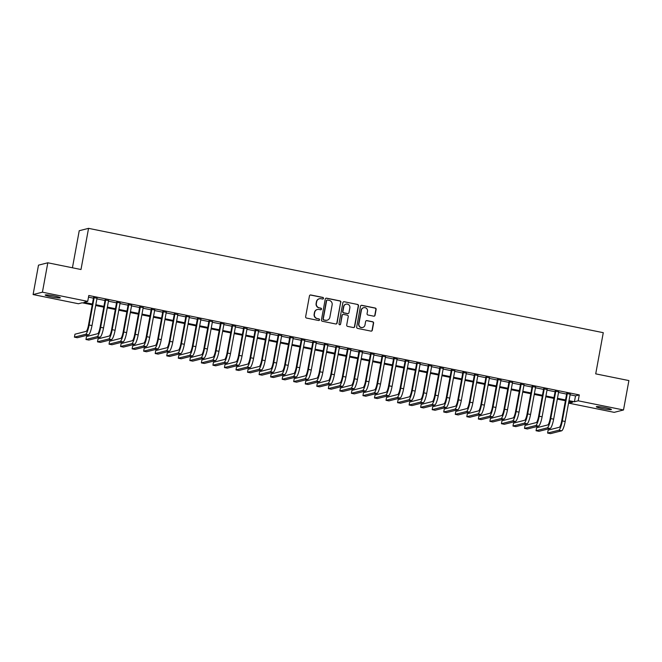 <?xml version="1.0" encoding="UTF-8"?>
<svg xmlns="http://www.w3.org/2000/svg" width="662" height="662" viewBox="0 0 662 662"><rect width="100%" height="100%" fill="white"/><g stroke="black" fill="none" stroke-linecap="round" stroke-linejoin="round"><path stroke-width="0.99" d="M323.486 298.38A0.828 0.803 75.7 0 0 322.841 297.412L310.801 294.979A1.175 1.15 75.7 0 0 309.46 295.897L305.645 316.676A1.175 1.15 75.7 0 0 306.564 318.066L318.604 320.499A0.828 0.803 75.7 0 0 319.539 319.854A0.828 0.803 75.7 0 0 318.894 318.885L317.338 318.571A3.773 3.682 75.7 0 1 314.392 314.144L314.707 312.414A3.773 3.682 75.7 0 1 319.01 309.452L320.573 309.766A0.828 0.803 75.7 0 0 321.509 309.121A0.828 0.803 75.7 0 0 320.863 308.153L319.307 307.838A3.773 3.682 75.7 0 1 316.362 303.403L316.684 301.673A3.773 3.682 75.7 0 1 320.987 298.719L322.543 299.034A0.828 0.803 75.7 0 0 323.486 298.38M322.766 299.042A0.828 0.803 75.7 0 0 322.584 297.478L310.552 295.037A1.175 1.15 75.7 0 0 310.172 295.029M318.819 320.516A0.828 0.803 75.7 0 0 318.645 318.952L317.338 318.571M320.797 309.783A0.828 0.803 75.7 0 0 320.615 308.219L319.307 307.838M602.23 408.537A7.687 0.712 10.4 0 1 596.28 406.741A7.687 0.712 10.4 0 1 605.457 407.718A7.687 0.712 10.4 0 1 611.398 409.513A7.687 0.712 10.4 0 1 602.23 408.537M51.148 296.824A7.687 0.712 10.4 0 1 45.206 295.029A7.687 0.712 10.4 0 1 54.375 296.005A7.687 0.712 10.4 0 1 60.325 297.801A7.687 0.712 10.4 0 1 51.148 296.824M373.707 316.171A1.175 1.15 75.7 0 0 375.056 315.244L376.124 309.411A1.175 1.15 75.7 0 0 375.205 308.029L361.833 305.323A1.175 1.15 75.7 0 0 360.492 306.241L356.677 327.028A1.175 1.15 75.7 0 0 357.596 328.41L370.968 331.116A1.175 1.15 75.7 0 0 372.309 330.189L373.6 323.147A1.175 1.15 75.7 0 0 372.681 321.765L366.963 320.607A1.175 1.15 75.7 0 0 365.614 321.533L364.977 325.025A3.153 3.078 75.7 0 1 362.718 327.467A3.153 3.078 75.7 0 1 358.912 323.792L361.427 310.114A3.153 3.078 75.7 0 1 363.678 307.673A3.153 3.078 75.7 0 1 367.484 311.347L367.071 313.623A1.175 1.15 75.7 0 0 367.989 315.013L373.707 316.171M92.225 304.818L82.179 302.782L78.397 303.742L33.1 294.557L38.495 265.156L47.813 262.789L80.996 269.517L88.551 228.349L603.272 332.688L595.717 373.856L628.9 380.576L623.505 409.977L614.187 412.352L568.89 403.166L572.663 402.206L568.865 401.437M47.813 262.789L42.418 292.19L87.715 301.375L83.942 302.335L92.366 304.04M570.09 394.784L575.51 395.876L579.283 394.916L88.799 295.492L87.715 301.375M579.283 394.916L578.207 400.8L623.505 409.977M340.889 302.269A1.175 1.15 75.7 0 0 339.97 300.887L326.606 298.181A1.175 1.15 75.7 0 0 325.257 299.1L321.442 319.878A1.175 1.15 75.7 0 0 322.369 321.269L335.733 323.975A1.175 1.15 75.7 0 0 337.082 323.048L340.64 302.335A1.175 1.15 75.7 0 0 339.722 300.953L326.349 298.239A1.175 1.15 75.7 0 0 325.977 298.231M344.223 301.748L357.588 304.462A1.175 1.15 75.7 0 1 358.506 305.844L354.691 326.623A1.175 1.15 75.7 0 1 353.351 327.549L347.624 326.391A1.175 1.15 75.7 0 1 346.706 325.001L348.253 316.577A1.175 1.15 75.7 0 0 347.335 315.195L343.537 314.425A1.175 1.15 75.7 0 0 342.196 315.344L340.582 324.123A0.828 0.803 75.7 0 1 339.995 324.761A0.828 0.803 75.7 0 1 338.994 323.801L342.875 302.675A1.175 1.15 75.7 0 1 344.223 301.748L357.588 304.462M97.016 298.281L93.557 297.577M108.56 300.622L105.093 299.919M120.103 302.956L116.636 302.261M131.639 305.298L128.18 304.594M143.182 307.64L139.715 306.936M154.726 309.982L151.259 309.278M166.261 312.315L162.802 311.612M177.805 314.657L174.338 313.953M189.349 316.999L185.881 316.295M200.884 319.332L197.425 318.637M212.428 321.674L208.96 320.971M223.971 324.016L220.504 323.313M235.507 326.358L232.048 325.654M247.05 328.691L243.583 327.988M258.594 331.033L255.127 330.33M270.129 333.375L266.67 332.672M281.673 335.708L278.205 335.013M293.216 338.05L289.749 337.347M304.752 340.392L301.293 339.689M316.295 342.734L312.828 342.031M327.839 345.067L324.372 344.364M339.374 347.409L335.915 346.706M350.918 349.751L347.451 349.048M362.462 352.085L358.994 351.39M373.997 354.427L370.538 353.723M385.541 356.768L382.073 356.065M397.084 359.102L393.617 358.407M408.62 361.444L405.161 360.74M420.163 363.786L416.696 363.082M431.707 366.127L428.24 365.424M443.242 368.461L439.783 367.758M454.786 370.803L451.318 370.099M466.329 373.145L462.862 372.441M477.865 375.478L474.406 374.783M489.408 377.82L485.941 377.117M500.952 380.162L497.485 379.458M512.487 382.504L509.028 381.8M524.031 384.837L520.564 384.134M535.575 387.179L532.107 386.476M547.11 389.521L543.651 388.817M558.654 391.854L555.186 391.159M88.493 297.155L93.45 298.165M96.909 298.86L104.985 300.498M108.452 301.202L116.529 302.84M119.996 303.544L128.072 305.182M131.531 305.885L139.608 307.516M143.075 308.219L151.151 309.857M154.618 310.561L162.695 312.199M166.154 312.903L174.23 314.541M177.697 315.236L185.774 316.875M189.241 317.578L197.317 319.216M200.776 319.92L208.853 321.558M212.32 322.262L220.396 323.892M223.864 324.595L231.94 326.234M235.399 326.937L243.475 328.575M246.943 329.279L255.019 330.917M258.486 331.612L266.563 333.251M270.022 333.954L278.098 335.593M281.565 336.296L289.642 337.934M293.109 338.638L301.185 340.268M304.644 340.971L312.721 342.61M316.188 343.313L324.264 344.952M327.731 345.655L335.808 347.293M339.267 347.989L347.343 349.627M350.81 350.33L358.887 351.969M362.354 352.672L370.43 354.311M373.889 355.014L381.966 356.644M385.433 357.348L393.509 358.986M396.977 359.689L405.053 361.328M408.512 362.031L416.588 363.661M420.056 364.365L428.132 366.003M431.599 366.707L439.676 368.345M443.135 369.048L451.211 370.687M454.678 371.382L462.755 373.02M466.222 373.724L474.298 375.362M477.757 376.066L485.834 377.704M489.301 378.407L497.377 380.038M500.844 380.741L508.921 382.379M512.38 383.083L520.464 384.721M523.923 385.425L532 387.063M535.467 387.758L543.543 389.397M547.002 390.1L555.087 391.738M558.546 392.442L566.622 394.08M570.197 394.196L566.73 393.493M88.551 228.349L79.233 230.724L72.431 267.779M33.1 294.557L42.418 292.19M569.196 401.503L568.89 403.166M565.406 400.733L557.321 399.095M553.862 398.4L545.786 396.761M542.319 396.058L534.242 394.42M530.783 393.716L522.699 392.078M519.24 391.374L511.163 389.744M507.696 389.041L499.62 387.402M496.161 386.699L488.076 385.061M484.617 384.357L476.541 382.719M473.073 382.024L464.997 380.385M461.538 379.682L453.453 378.043M449.994 377.34L441.918 375.702M438.451 374.998L430.374 373.368M426.907 372.665L418.831 371.026M415.372 370.323L407.296 368.684M403.828 367.981L395.752 366.343M392.285 365.647L384.208 364.009M380.749 363.306L372.673 361.667M369.206 360.964L361.129 359.325M357.662 358.622L349.586 356.992M346.127 356.288L338.05 354.65M334.583 353.947L326.507 352.308M323.039 351.605L314.963 349.966M311.504 349.271L303.428 347.633M299.96 346.929L291.884 345.291M288.417 344.588L280.34 342.949M276.882 342.246L268.805 340.616M265.338 339.912L257.261 338.274M253.794 337.57L245.718 335.932M242.259 335.229L234.183 333.59M230.715 332.895L222.639 331.257M219.172 330.553L211.095 328.915M207.636 328.211L199.56 326.573M196.093 325.878L188.016 324.239M184.549 323.536L176.473 321.897M173.014 321.194L164.937 319.556M161.47 318.852L153.394 317.222M149.926 316.519L141.85 314.88M138.391 314.177L130.315 312.538M126.847 311.835L118.771 310.197M115.304 309.502L107.227 307.863M103.769 307.16L95.692 305.521M569.006 400.659L574.426 401.76L578.207 400.8M95.833 304.743L103.909 306.382M107.376 307.085L115.453 308.724M118.912 309.419L126.988 311.057M130.455 311.761L138.532 313.399M141.999 314.102L150.075 315.741M153.534 316.444L161.611 318.074M165.078 318.778L173.154 320.416M176.622 321.12L184.698 322.758M188.157 323.461L196.233 325.1M199.701 325.795L207.777 327.433M211.244 328.137L219.321 329.775M222.78 330.479L230.856 332.117M234.323 332.82L242.4 334.451M245.867 335.154L253.943 336.793M257.402 337.496L265.479 339.134M268.946 339.838L277.022 341.476M280.489 342.171L288.566 343.81M292.025 344.513L300.101 346.152M303.568 346.855L311.645 348.493M315.112 349.197L323.188 350.827M326.647 351.53L334.724 353.169M338.191 353.872L346.267 355.511M349.735 356.214L357.811 357.852M361.27 358.547L369.346 360.186M372.814 360.889L380.89 362.528M384.357 363.231L392.434 364.87M395.893 365.573L403.969 367.203M407.436 367.907L415.513 369.545M418.98 370.248L427.056 371.887M430.515 372.59L438.592 374.229M442.059 374.924L450.135 376.562M453.602 377.266L461.679 378.904M465.138 379.607L473.214 381.246M476.681 381.949L484.758 383.579M488.225 384.283L496.301 385.921M499.76 386.625L507.837 388.263M511.304 388.966L519.38 390.597M522.848 391.3L530.924 392.938M534.383 393.642L542.459 395.28M545.927 395.984L554.003 397.622M557.47 398.317L565.547 399.956M575.51 395.876L574.426 401.76M319.374 298.752L319.125 298.819A3.773 3.682 75.7 0 0 316.428 301.74L316.684 301.673M319.059 307.896A3.773 3.682 75.7 0 1 316.113 303.469L316.428 301.74M317.404 309.493L317.156 309.551A3.773 3.682 75.7 0 0 314.458 312.472L314.707 312.414M317.09 318.637A3.773 3.682 75.7 0 1 314.144 314.21L314.458 312.472M336.106 323.991A1.175 1.15 75.7 0 0 336.826 323.114L340.64 302.335M327.558 300.052A0.828 0.803 75.7 0 0 326.614 300.697L323.263 318.935A0.828 0.803 75.7 0 0 323.908 319.903L325.555 320.234A3.773 3.682 75.7 0 0 329.858 317.28L332.142 304.81A3.773 3.682 75.7 0 0 329.196 300.382L327.558 300.052M327.202 300.06L326.954 300.118A0.828 0.803 75.7 0 0 326.358 300.755L326.614 300.697M327.16 320.201L326.912 320.259A3.773 3.682 75.7 0 1 325.299 320.3L323.66 319.969A0.828 0.803 75.7 0 1 323.015 319.001L326.358 300.755M353.723 327.558A1.175 1.15 75.7 0 0 354.443 326.689L358.258 305.91A1.175 1.15 75.7 0 0 357.331 304.52M343.032 314.433L342.784 314.5A1.175 1.15 75.7 0 0 341.94 315.41L340.582 324.123M339.863 324.785A0.828 0.803 75.7 0 0 340.334 324.181M349.859 307.83A3.153 3.078 75.7 0 0 346.052 304.164A3.153 3.078 75.7 0 0 343.801 306.605L342.916 311.421A1.175 1.15 75.7 0 0 343.835 312.803L347.633 313.573A1.175 1.15 75.7 0 0 348.973 312.654L349.859 307.83M346.052 304.164L345.796 304.222A3.153 3.078 75.7 0 0 343.545 306.663L343.801 306.605M348.129 313.565L347.881 313.631A1.175 1.15 75.7 0 1 347.376 313.639L343.586 312.869A1.175 1.15 75.7 0 1 342.659 311.488L343.545 306.663M363.678 307.673L363.421 307.739A3.153 3.078 75.7 0 0 361.171 310.18L361.427 310.114M362.718 327.467L362.47 327.533A3.153 3.078 75.7 0 1 358.663 323.859L361.171 310.18M371.341 331.132A1.175 1.15 75.7 0 0 372.061 330.255L373.351 323.213A1.175 1.15 75.7 0 0 372.433 321.831L366.707 320.673A1.175 1.15 75.7 0 0 366.334 320.656M374.08 316.179A1.175 1.15 75.7 0 0 374.8 315.311L375.867 309.477A1.175 1.15 75.7 0 0 374.949 308.095L361.584 305.381A1.175 1.15 75.7 0 0 361.212 305.372M93.607 297.304L88.493 325.158A6.008 1.175 101.5 0 1 86.151 331.356L74.955 334.202L74.417 337.148L85.613 334.302A9.003 1.763 -78.5 0 0 89.122 325.001L94.186 297.42M74.417 337.148L77.305 337.728L88.501 334.881A9.003 1.763 -78.5 0 0 92.01 325.58L97.066 297.999M105.142 299.638L100.036 327.5A6.008 1.175 101.5 0 1 97.695 333.698L86.499 336.544L85.961 339.49L97.157 336.635A9.003 1.763 -78.5 0 0 100.665 327.334L105.721 299.762M85.961 339.49L88.84 340.069L100.036 337.223A9.003 1.763 -78.5 0 0 103.545 327.922L108.609 300.341M116.686 301.98L111.572 329.833A6.008 1.175 101.5 0 1 109.238 336.039L98.042 338.886L97.496 341.824L108.692 338.977A9.003 1.763 -78.5 0 0 112.201 329.676L117.265 302.095M97.496 341.824L100.384 342.411L111.58 339.565A9.003 1.763 -78.5 0 0 115.089 330.264L120.153 302.683M128.229 304.321L123.115 332.175A6.008 1.175 101.5 0 1 120.774 338.373L109.578 341.228L109.04 344.166L120.236 341.319A9.003 1.763 -78.5 0 0 123.744 332.018L128.809 304.437M109.04 344.166L111.928 344.753L123.124 341.898A9.003 1.763 -78.5 0 0 126.632 332.597L131.688 305.025M139.765 306.655L134.659 334.517A6.008 1.175 101.5 0 1 132.317 340.715L121.121 343.561L120.583 346.507L131.779 343.652A9.003 1.763 -78.5 0 0 135.288 334.351L140.344 306.779M120.583 346.507L123.463 347.087L134.659 344.24A9.003 1.763 -78.5 0 0 138.168 334.939L143.232 307.358M151.308 308.997L146.194 336.85A6.008 1.175 101.5 0 1 143.861 343.057L132.665 345.903L132.119 348.841L143.315 345.994A9.003 1.763 -78.5 0 0 146.823 336.693L151.888 309.113M132.119 348.841L135.007 349.428L146.203 346.582A9.003 1.763 -78.5 0 0 149.711 337.281L154.776 309.7M162.852 311.339L157.738 339.192A6.008 1.175 101.5 0 1 155.396 345.399L144.2 348.245L143.662 351.183L154.858 348.336A9.003 1.763 -78.5 0 0 158.367 339.035L163.431 311.454M143.662 351.183L146.55 351.77L157.746 348.924A9.003 1.763 -78.5 0 0 161.255 339.623L166.311 312.042M174.387 313.68L169.282 341.534A6.008 1.175 101.5 0 1 166.94 347.732L155.744 350.579L155.206 353.525L166.402 350.678A9.003 1.763 -78.5 0 0 169.911 341.377L174.967 313.796M155.206 353.525L158.086 354.104L169.282 351.257A9.003 1.763 -78.5 0 0 172.79 341.956L177.855 314.376M185.931 316.014L180.817 343.876A6.008 1.175 101.5 0 1 178.483 350.074L167.287 352.92L166.741 355.858L177.937 353.012A9.003 1.763 -78.5 0 0 181.446 343.71L186.51 316.13M166.741 355.858L169.629 356.446L180.825 353.599A9.003 1.763 -78.5 0 0 184.334 344.298L189.398 316.717M197.475 318.356L192.361 346.209A6.008 1.175 101.5 0 1 190.019 352.416L178.823 355.262L178.285 358.2L189.481 355.353A9.003 1.763 -78.5 0 0 192.99 346.052L198.054 318.472M178.285 358.2L181.173 358.787L192.369 355.941A9.003 1.763 -78.5 0 0 195.878 346.64L200.934 319.059M209.01 320.698L203.904 348.551A6.008 1.175 101.5 0 1 201.562 354.749L190.366 357.604L189.829 360.542L201.025 357.695A9.003 1.763 -78.5 0 0 204.533 348.394L209.589 320.813M189.829 360.542L192.708 361.129L203.904 358.274A9.003 1.763 -78.5 0 0 207.413 348.973L212.477 321.401M220.554 323.031L215.44 350.893A6.008 1.175 101.5 0 1 213.106 357.091L201.91 359.938L201.372 362.884L212.56 360.029A9.003 1.763 -78.5 0 0 216.069 350.728L221.133 323.155M201.372 362.884L204.252 363.463L215.448 360.616A9.003 1.763 -78.5 0 0 218.957 351.315L224.021 323.735M232.097 325.373L226.983 353.227A6.008 1.175 101.5 0 1 224.641 359.433L213.445 362.28L212.907 365.217L224.104 362.371A9.003 1.763 -78.5 0 0 227.612 353.069L232.676 325.489M212.907 365.217L215.795 365.805L226.992 362.958A9.003 1.763 -78.5 0 0 230.5 353.657L235.556 326.076M243.633 327.715L238.527 355.568A6.008 1.175 101.5 0 1 236.185 361.766L224.989 364.621L224.451 367.559L235.647 364.712A9.003 1.763 -78.5 0 0 239.156 355.411L244.212 327.831M224.451 367.559L227.339 368.146L238.535 365.292A9.003 1.763 -78.5 0 0 242.035 355.99L247.1 328.418M255.176 330.057L250.062 357.91A6.008 1.175 101.5 0 1 247.729 364.108L236.533 366.955L235.995 369.901L247.191 367.054A9.003 1.763 -78.5 0 0 250.691 357.753L255.755 330.173M235.995 369.901L238.874 370.48L250.07 367.633A9.003 1.763 -78.5 0 0 253.579 358.332L258.643 330.752M266.72 332.39L261.606 360.252A6.008 1.175 101.5 0 1 259.264 366.45L248.068 369.297L247.53 372.234L258.726 369.388A9.003 1.763 -78.5 0 0 262.235 360.087L267.299 332.506M247.53 372.234L250.418 372.822L261.614 369.975A9.003 1.763 -78.5 0 0 265.123 360.674L270.179 333.094M278.263 334.732L273.149 362.586A6.008 1.175 101.5 0 1 270.808 368.792L259.612 371.639L259.074 374.576L270.27 371.73A9.003 1.763 -78.5 0 0 273.778 362.428L278.834 334.848M259.074 374.576L261.962 375.164L273.158 372.317A9.003 1.763 -78.5 0 0 276.658 363.016L281.722 335.435M289.799 337.074L284.685 364.928A6.008 1.175 101.5 0 1 282.351 371.125L271.155 373.98L270.617 376.918L281.813 374.071A9.003 1.763 -78.5 0 0 285.314 364.77L290.378 337.19M270.617 376.918L273.497 377.505L284.693 374.651A9.003 1.763 -78.5 0 0 288.202 365.35L293.266 337.777M301.342 339.407L296.228 367.269A6.008 1.175 101.5 0 1 293.887 373.467L282.691 376.314L282.153 379.26L293.349 376.405A9.003 1.763 -78.5 0 0 296.857 367.104L301.922 339.532M282.153 379.26L285.041 379.839L296.237 376.992A9.003 1.763 -78.5 0 0 299.745 367.691L304.801 340.111M312.886 341.749L307.772 369.603A6.008 1.175 101.5 0 1 305.43 375.809L294.234 378.656L293.696 381.593L304.892 378.747A9.003 1.763 -78.5 0 0 308.401 369.446L313.457 341.865M293.696 381.593L296.584 382.181L307.78 379.334A9.003 1.763 -78.5 0 0 311.281 370.033L316.345 342.453M324.421 344.091L319.307 371.945A6.008 1.175 101.5 0 1 316.974 378.143L305.778 380.998L305.24 383.935L316.436 381.089A9.003 1.763 -78.5 0 0 319.936 371.787L325.001 344.207M305.24 383.935L308.12 384.523L319.316 381.668A9.003 1.763 -78.5 0 0 322.824 372.367L327.889 344.794M335.965 346.433L330.851 374.287A6.008 1.175 101.5 0 1 328.509 380.485L317.313 383.331L316.775 386.277L327.971 383.422A9.003 1.763 -78.5 0 0 331.48 374.121L336.544 346.549M316.775 386.277L319.663 386.856L330.859 384.01A9.003 1.763 -78.5 0 0 334.368 374.709L339.424 347.128M347.509 348.766L342.395 376.628A6.008 1.175 101.5 0 1 340.053 382.826L328.857 385.673L328.319 388.611L339.515 385.764A9.003 1.763 -78.5 0 0 343.024 376.463L348.08 348.882M328.319 388.611L331.207 389.198L342.403 386.351A9.003 1.763 -78.5 0 0 345.903 377.05L350.968 349.47M359.044 351.108L353.93 378.962A6.008 1.175 101.5 0 1 351.596 385.168L340.4 388.015L339.863 390.952L351.059 388.106A9.003 1.763 -78.5 0 0 354.559 378.805L359.623 351.224M339.863 390.952L342.742 391.54L353.938 388.693A9.003 1.763 -78.5 0 0 357.447 379.392L362.511 351.812M370.588 353.45L365.474 381.304A6.008 1.175 101.5 0 1 363.132 387.502L351.936 390.357L351.398 393.294L362.594 390.448A9.003 1.763 -78.5 0 0 366.103 381.147L371.167 353.566M351.398 393.294L354.286 393.882L365.482 391.027A9.003 1.763 -78.5 0 0 368.991 381.726L374.047 354.153M382.131 355.784L377.017 383.646A6.008 1.175 101.5 0 1 374.675 389.844L363.479 392.69L362.942 395.636L374.138 392.781A9.003 1.763 -78.5 0 0 377.646 383.48L382.702 355.908M362.942 395.636L365.829 396.215L377.026 393.369A9.003 1.763 -78.5 0 0 380.526 384.068L385.59 356.487M393.667 358.125L388.553 385.979A6.008 1.175 101.5 0 1 386.219 392.185L375.023 395.032L374.485 397.97L385.681 395.123A9.003 1.763 -78.5 0 0 389.182 385.822L394.246 358.241M374.485 397.97L377.365 398.557L388.561 395.711A9.003 1.763 -78.5 0 0 392.07 386.409L397.134 358.829M405.21 360.467L400.096 388.321A6.008 1.175 101.5 0 1 397.754 394.519L386.558 397.374L386.02 400.311L397.217 397.465A9.003 1.763 -78.5 0 0 400.725 388.164L405.789 360.583M386.02 400.311L388.908 400.899L400.105 398.044A9.003 1.763 -78.5 0 0 403.613 388.743L408.669 361.171M416.754 362.809L411.64 390.663A6.008 1.175 101.5 0 1 409.298 396.861L398.102 399.707L397.564 402.653L408.76 399.798A9.003 1.763 -78.5 0 0 412.269 390.497L417.325 362.925M397.564 402.653L400.452 403.232L411.648 400.386A9.003 1.763 -78.5 0 0 415.148 391.085L420.213 363.504M428.289 365.143L423.175 393.005A6.008 1.175 101.5 0 1 420.842 399.203L409.646 402.049L409.108 404.987L420.304 402.14A9.003 1.763 -78.5 0 0 423.804 392.839L428.868 365.258M409.108 404.987L411.987 405.574L423.183 402.728A9.003 1.763 -78.5 0 0 426.692 393.427L431.756 365.846M439.833 367.484L434.719 395.338A6.008 1.175 101.5 0 1 432.377 401.544L421.181 404.391L420.643 407.329L431.839 404.482A9.003 1.763 -78.5 0 0 435.348 395.181L440.412 367.6M420.643 407.329L423.531 407.916L434.727 405.07A9.003 1.763 -78.5 0 0 438.236 395.768L443.3 368.188M451.376 369.826L446.262 397.68A6.008 1.175 101.5 0 1 443.921 403.878L432.725 406.733L432.187 409.67L443.383 406.824A9.003 1.763 -78.5 0 0 446.891 397.523L451.956 369.942M432.187 409.67L435.075 410.258L446.271 407.403A9.003 1.763 -78.5 0 0 449.771 398.102L454.835 370.53M462.912 372.16L457.798 400.022A6.008 1.175 101.5 0 1 455.464 406.22L444.268 409.066L443.73 412.012L454.926 409.157A9.003 1.763 -78.5 0 0 458.435 399.856L463.491 372.284M443.73 412.012L446.61 412.592L457.806 409.745A9.003 1.763 -78.5 0 0 461.315 400.444L466.379 372.863M474.455 374.502L469.341 402.355A6.008 1.175 101.5 0 1 467 408.562L455.804 411.408L455.266 414.346L466.462 411.499A9.003 1.763 -78.5 0 0 469.97 402.198L475.035 374.618M455.266 414.346L458.154 414.933L469.35 412.087A9.003 1.763 -78.5 0 0 472.858 402.786L477.923 375.205M485.999 376.844L480.885 404.697A6.008 1.175 101.5 0 1 478.543 410.895L467.347 413.75L466.809 416.688L478.005 413.841A9.003 1.763 -78.5 0 0 481.514 404.54L486.578 376.959M466.809 416.688L469.697 417.275L480.893 414.42A9.003 1.763 -78.5 0 0 484.402 405.119L489.458 377.547M497.534 379.177L492.42 407.039A6.008 1.175 101.5 0 1 490.087 413.237L478.891 416.084L478.353 419.029L489.549 416.175A9.003 1.763 -78.5 0 0 493.058 406.873L498.114 379.301M478.353 419.029L481.233 419.609L492.429 416.762A9.003 1.763 -78.5 0 0 495.937 407.461L501.002 379.88M509.078 381.519L503.964 409.381A6.008 1.175 101.5 0 1 501.622 415.579L490.426 418.425L489.888 421.363L501.084 418.516A9.003 1.763 -78.5 0 0 504.593 409.215L509.657 381.635M489.888 421.363L492.776 421.951L503.972 419.104A9.003 1.763 -78.5 0 0 507.481 409.803L512.545 382.222M520.622 383.861L515.508 411.714A6.008 1.175 101.5 0 1 513.166 417.921L501.97 420.767L501.432 423.705L512.628 420.858A9.003 1.763 -78.5 0 0 516.137 411.557L521.201 383.977M501.432 423.705L504.32 424.292L515.516 421.446A9.003 1.763 -78.5 0 0 519.025 412.145L524.081 384.564M532.157 386.203L527.043 414.056A6.008 1.175 101.5 0 1 524.709 420.254L513.513 423.109L512.976 426.047L524.172 423.2A9.003 1.763 -78.5 0 0 527.68 413.899L532.736 386.318M512.976 426.047L515.855 426.626L527.051 423.779A9.003 1.763 -78.5 0 0 530.56 414.478L535.624 386.898M543.701 388.536L538.587 416.398A6.008 1.175 101.5 0 1 536.245 422.596L525.049 425.443L524.511 428.388L535.707 425.534A9.003 1.763 -78.5 0 0 539.216 416.233L544.28 388.66M524.511 428.388L527.399 428.968L538.595 426.121A9.003 1.763 -78.5 0 0 542.104 416.82L547.168 389.239M555.244 390.878L550.13 418.732A6.008 1.175 101.5 0 1 547.788 424.938L536.592 427.784L536.054 430.722L547.251 427.875A9.003 1.763 -78.5 0 0 550.759 418.574L555.823 390.994M536.054 430.722L538.942 431.31L550.139 428.463A9.003 1.763 -78.5 0 0 553.647 419.162L558.703 391.581M566.78 393.22L561.666 421.073A6.008 1.175 101.5 0 1 559.332 427.271L548.136 430.126L547.598 433.064L558.794 430.217A9.003 1.763 -78.5 0 0 562.303 420.916L567.359 393.336M547.598 433.064L550.478 433.651L561.674 430.797A9.003 1.763 -78.5 0 0 565.183 421.495L570.247 393.923M89.122 325.001L92.01 325.58M85.613 334.302L88.501 334.881M100.665 327.334L103.545 327.922M97.157 336.635L100.036 337.223M112.201 329.676L115.089 330.264M108.692 338.977L111.58 339.565M123.744 332.018L126.632 332.597M120.236 341.319L123.124 341.898M135.288 334.351L138.168 334.939M131.779 343.652L134.659 344.24M146.823 336.693L149.711 337.281M143.315 345.994L146.203 346.582M158.367 339.035L161.255 339.623M154.858 348.336L157.746 348.924M169.911 341.377L172.79 341.956M166.402 350.678L169.282 351.257M181.446 343.71L184.334 344.298M177.937 353.012L180.825 353.599M192.99 346.052L195.878 346.64M189.481 355.353L192.369 355.941M204.533 348.394L207.413 348.973M201.025 357.695L203.904 358.274M216.069 350.728L218.957 351.315M212.56 360.029L215.448 360.616M227.612 353.069L230.5 353.657M224.104 362.371L226.992 362.958M239.156 355.411L242.035 355.99M235.647 364.712L238.535 365.292M250.691 357.753L253.579 358.332M247.191 367.054L250.07 367.633M262.235 360.087L265.123 360.674M258.726 369.388L261.614 369.975M273.778 362.428L276.658 363.016M270.27 371.73L273.158 372.317M285.314 364.77L288.202 365.35M281.813 374.071L284.693 374.651M296.857 367.104L299.745 367.691M293.349 376.405L296.237 376.992M308.401 369.446L311.281 370.033M304.892 378.747L307.78 379.334M319.936 371.787L322.824 372.367M316.436 381.089L319.316 381.668M331.48 374.121L334.368 374.709M327.971 383.422L330.859 384.01M343.024 376.463L345.903 377.05M339.515 385.764L342.403 386.351M354.559 378.805L357.447 379.392M351.059 388.106L353.938 388.693M366.103 381.147L368.991 381.726M362.594 390.448L365.482 391.027M377.646 383.48L380.526 384.068M374.138 392.781L377.026 393.369M389.182 385.822L392.07 386.409M385.681 395.123L388.561 395.711M400.725 388.164L403.613 388.743M397.217 397.465L400.105 398.044M412.269 390.497L415.148 391.085M408.76 399.798L411.648 400.386M423.804 392.839L426.692 393.427M420.304 402.14L423.183 402.728M435.348 395.181L438.236 395.768M431.839 404.482L434.727 405.07M446.891 397.523L449.771 398.102M443.383 406.824L446.271 407.403M458.435 399.856L461.315 400.444M454.926 409.157L457.806 409.745M469.97 402.198L472.858 402.786M466.462 411.499L469.35 412.087M481.514 404.54L484.402 405.119M478.005 413.841L480.893 414.42M493.058 406.873L495.937 407.461M489.549 416.175L492.429 416.762M504.593 409.215L507.481 409.803M501.084 418.516L503.972 419.104M516.137 411.557L519.025 412.145M512.628 420.858L515.516 421.446M527.68 413.899L530.56 414.478M524.172 423.2L527.051 423.779M539.216 416.233L542.104 416.82M535.707 425.534L538.595 426.121M550.759 418.574L553.647 419.162M547.251 427.875L550.139 428.463M562.303 420.916L565.183 421.495M558.794 430.217L561.674 430.797"/></g></svg>
